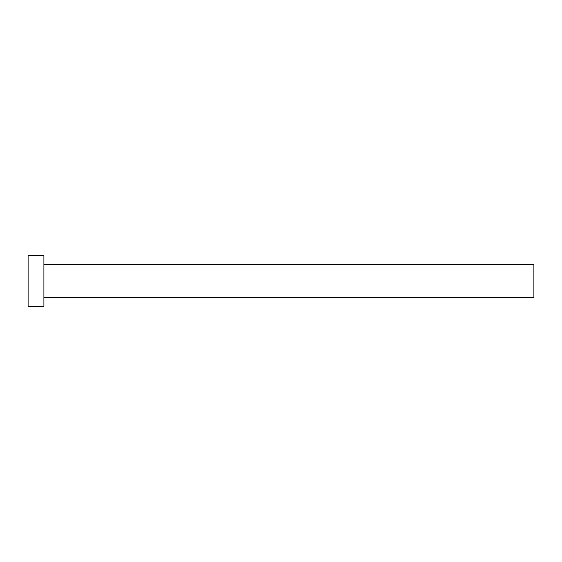<?xml version="1.0" encoding="UTF-8"?>
<svg xmlns="http://www.w3.org/2000/svg" width="562" height="562" viewBox="0 0 562 562"><rect width="100%" height="100%" fill="white"/><g stroke="black" fill="none" stroke-linecap="round" stroke-linejoin="round"><path stroke-width="0.84" d="M43.906 264.407L533.9 264.407L533.9 297.593L43.906 297.593M43.906 281L43.906 306.29L28.1 306.29L28.1 255.71L43.906 255.71L43.906 281"/></g></svg>
